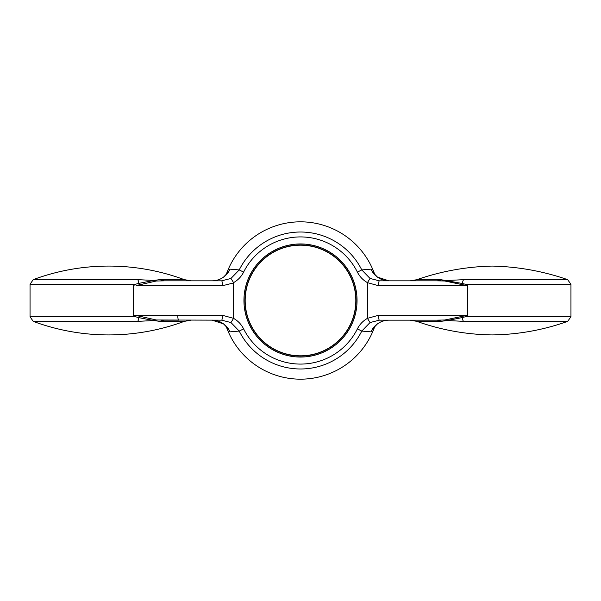 <?xml version="1.0" encoding="UTF-8"?>
<svg xmlns="http://www.w3.org/2000/svg" width="601" height="601" viewBox="0 0 601 601"><rect width="100%" height="100%" fill="white"/><g stroke="black" fill="none" stroke-linecap="round" stroke-linejoin="round"><path stroke-width="0.9" d="M441.142 279.735L462.485 283.507L465.58 284.303L467.586 285.745L444.74 280.998L436.762 280.832A19.668 13.305 90 0 0 441.142 279.735L416.673 279.735C441.164 271.224 466.361 266.671 492.272 266.078C518.1 266.671 543.229 271.194 567.644 279.653L463.709 279.653L447.219 280.509A19.668 18.571 133.5 0 1 444.74 280.998M156.23 281.02A19.668 18.488 -134.7 0 1 153.623 280.479L160.024 279.608A19.668 13.372 -90 0 0 164.666 280.832L156.23 281.02L140.454 284.604A19.668 6.994 -147.3 0 1 138.793 283.387L153.623 280.479L137.591 279.615A4.921 1.878 90 0 1 138.793 283.387L135.525 284.22L133.414 285.745L133.414 315.255L136.172 315.555A19.668 5.882 -59.9 0 0 135.525 316.78L133.414 315.255L222.378 315.255L233.556 318.365C237.958 320.851 241.309 324.352 243.608 328.882A63.578 63.578 0 0 0 357.392 328.882C359.668 324.375 363.027 320.874 367.444 318.365L378.622 315.255L467.586 315.255L465.535 316.735L462.364 317.546A4.921 1.871 -90 0 0 463.581 321.362L447.287 320.506L441.074 321.325A19.668 13.335 90 0 0 436.574 320.168L444.755 319.995L467.586 315.255L467.586 285.745L378.622 285.745A4.921 0.721 -90 0 1 379.344 280.832L445.807 280.832M460.907 284.664A19.668 6.821 147.3 0 0 462.485 283.507A4.921 1.863 -90 0 1 463.709 279.653M464.971 285.46A19.668 5.86 120.1 0 0 465.58 284.303L570.95 284.303L567.644 279.653M460.749 316.359A19.668 6.896 32.7 0 1 462.364 317.546L447.287 320.506A19.668 18.533 46 0 0 444.755 319.995M140.454 284.604L136.172 285.445A19.668 5.882 -120.1 0 1 135.525 284.22L30.05 284.22L33.258 279.615C57.613 270.63 82.765 266.115 108.728 266.078A217.179 217.179 0 0 0 33.258 279.615L137.591 279.615M136.172 315.555L140.454 316.396A19.668 6.994 -32.7 0 0 138.793 317.613L135.525 316.78L30.05 316.78L33.258 321.385L137.591 321.385L153.623 320.521L138.793 317.613A4.921 1.878 90 0 1 137.591 321.385M140.454 316.396L156.23 319.98L221.656 320.168A4.921 0.721 90 0 0 222.378 315.255M136.172 285.445L222.378 285.745A4.921 0.721 -90 0 0 221.656 280.832L230.972 278.443L239.221 269.924A68.484 68.484 0 0 1 361.779 269.924L370.028 278.443L379.344 280.832M178.79 280.832L221.656 280.832M570.95 284.303L570.95 316.735L465.535 316.735A19.668 5.867 59.9 0 0 464.911 315.548M378.622 315.255A4.921 0.721 90 0 0 379.344 320.168L422.21 320.168M227.674 328.154L223.527 323.886L212.078 320.168A19.668 19.623 -90 0 1 230.01 331.857L227.163 327.425M441.074 321.325L416.741 321.325L410.107 320.168L436.574 320.168M177.746 315.255A4.921 1.044 90 0 0 178.79 320.168L164.666 320.168A19.668 13.372 -90 0 0 160.024 321.392L153.623 320.521A19.668 18.488 -45.3 0 1 156.23 319.98M33.258 321.385A217.179 217.179 0 0 0 108.728 334.922C134.677 334.885 159.828 330.377 184.176 321.392L191.005 320.168M164.666 280.832L191.005 280.832L184.176 279.608L160.024 279.608M233.624 318.072L233.624 282.928L222.378 285.745M378.622 285.745L367.444 282.635C363.042 280.149 359.691 276.648 357.392 272.118A63.578 63.578 0 0 0 243.608 272.118L239.221 269.924L230.01 269.143A19.668 19.623 -90 0 1 212.078 280.832C216.368 280.787 220.214 279.525 223.625 277.038L227.674 272.846M357.392 272.118L361.779 269.924L370.99 269.143A19.668 19.623 90 0 0 388.922 280.832L377.473 277.114L373.326 272.846M373.837 327.425L370.99 331.857L361.779 331.076A68.484 68.484 0 0 1 239.221 331.076L230.972 322.557L221.656 320.168M243.608 328.882L239.221 331.076L230.01 331.857M226.141 326.208A78.678 78.678 0 0 0 374.859 326.208M374.859 274.792A78.678 78.678 0 0 0 226.141 274.792M230.01 269.143L227.163 273.575M373.837 273.575L370.99 269.143M379.344 320.168L370.028 322.557L361.779 331.076L357.392 328.882M370.99 331.857A19.668 19.623 90 0 1 388.922 320.168C384.632 320.213 380.786 321.475 377.375 323.962L373.326 328.154M243.608 272.118C241.332 276.625 237.973 280.126 233.556 282.635L230.972 278.443M367.444 282.635L370.028 278.443M367.376 318.072L367.376 282.928M367.444 318.365L370.028 322.557M233.556 318.365L230.972 322.557M356.062 300.5A55.562 55.562 0 0 0 272.719 252.382A55.562 55.562 0 0 0 272.719 348.618A55.562 55.562 0 0 0 356.062 300.5A55.562 55.562 0 0 0 272.719 252.382A55.562 55.562 0 0 0 272.719 348.618A55.562 55.562 0 0 0 356.062 300.5M300.5 245.178A55.322 55.322 0 0 0 252.593 328.161A55.322 55.322 0 0 0 348.407 328.161A55.322 55.322 0 0 0 300.5 245.178M463.581 321.362L567.69 321.362C543.296 330.054 518.16 334.569 492.272 334.922C466.346 334.569 441.172 330.039 416.741 321.325M160.024 321.392L184.176 321.392A217.179 217.179 0 0 1 108.728 334.922M357.047 300.5A56.547 56.547 0 0 0 272.223 251.526A56.547 56.547 0 0 0 272.223 349.474A56.547 56.547 0 0 0 357.047 300.5M416.673 279.735L410.198 280.832M570.95 316.735L567.69 321.362M184.176 279.608A217.179 217.179 0 0 0 108.728 266.078M30.05 284.22L30.05 316.78"/></g></svg>
